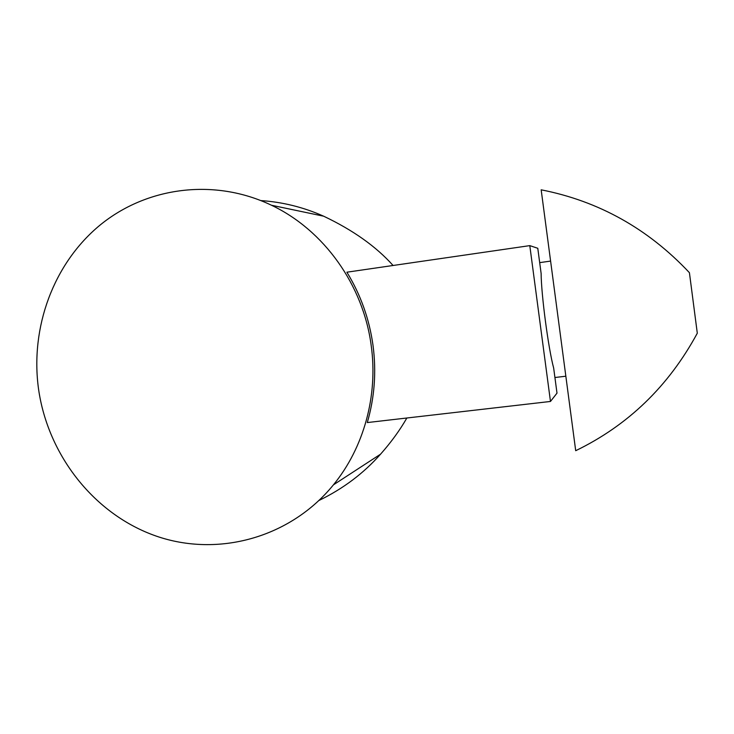 <?xml version="1.0" encoding="UTF-8"?>
<svg xmlns="http://www.w3.org/2000/svg" width="734" height="734" viewBox="0 0 734 734"><rect width="100%" height="100%" fill="white"/><g stroke="black" fill="none" stroke-linecap="round" stroke-linejoin="round"><path stroke-width="1.1" d="M38.553 389.112C29.984 327.593 53.481 263.378 100.173 224.999C146.901 186.821 214.484 177.903 271.479 205.245C323.85 230.045 363.376 285.086 371.239 345.806C378.166 395.846 363.789 447.749 333.419 484.862C290.113 538.022 217.87 557.473 156.25 536.104C94.558 514.653 48.004 455.594 38.553 389.112M550.472 401.452L367.294 422.564C374.579 397.479 376.487 371.753 373.019 345.402C369.349 319.061 360.642 294.664 346.888 272.195L529.792 245.624L537.783 248.285L541.123 273.461C541.27 294.985 548.39 348.641 553.665 368.055L556.996 393.14L550.472 401.452L529.792 245.624M393.075 265.488C376.12 246.532 352.971 230.1 323.63 216.191C303.555 207.245 282.645 202.043 260.919 200.584M319.07 500.423C343.173 488.706 363.669 473.292 380.551 454.181C391.167 442.198 399.929 430.133 406.856 418.004M575.704 450.704L541.169 189.822C598.678 201.098 648.094 228.714 689.419 272.681L697.3 333.208C668.637 386.148 628.111 425.307 575.704 450.704M271.479 205.245L323.63 216.191M333.419 484.862L380.551 454.181M554.922 377.515L565.841 376.212M539.692 262.634L550.601 261.084"/></g></svg>
